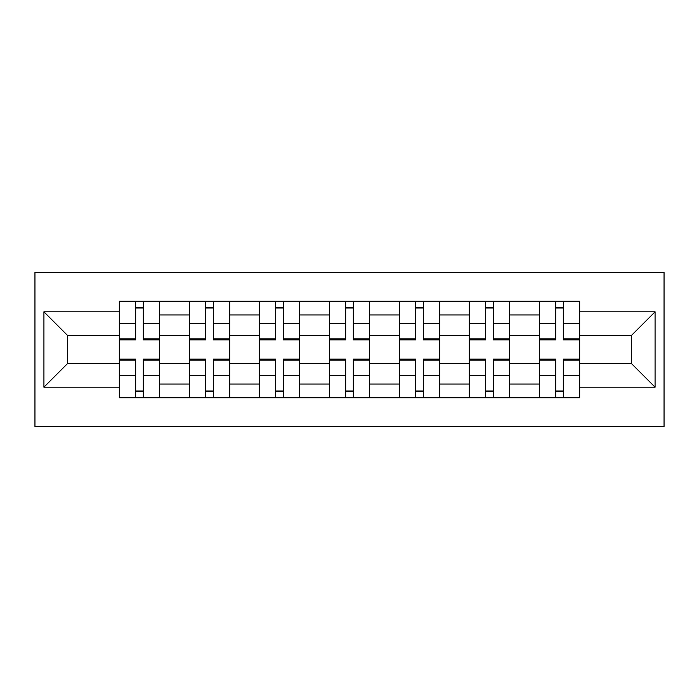 <?xml version="1.0" encoding="UTF-8"?>
<svg xmlns="http://www.w3.org/2000/svg" width="699" height="699" viewBox="0 0 699 699"><rect width="100%" height="100%" fill="white"/><g stroke="black" fill="none" stroke-linecap="round" stroke-linejoin="round"><path stroke-width="1.05" d="M34.95 426.451L664.05 426.451L664.05 272.549L34.95 272.549L34.95 426.451M189.307 397.74L189.307 314.952L159.695 314.952L159.695 397.74M159.695 314.952L159.695 301.26M189.307 314.952L189.307 301.26M229.691 301.26L229.691 397.74M259.312 397.74L259.312 301.26M299.696 301.26L299.696 397.74M329.308 397.74L329.308 301.26M369.692 301.26L369.692 397.74M399.304 397.74L399.304 301.26M439.688 301.26L439.688 397.74M469.309 397.74L469.309 301.26M509.693 301.26L509.693 397.74M539.305 397.74L539.305 301.26M539.305 363.41L509.693 363.41M469.309 363.41L439.688 363.41M399.304 363.41L369.692 363.41M329.308 363.41L299.696 363.41M259.312 363.41L229.691 363.41M189.307 363.41L159.695 363.41M539.305 335.59L509.693 335.59M469.309 335.59L439.688 335.59M399.304 335.59L369.692 335.59M329.308 335.59L299.696 335.59M259.312 335.59L229.691 335.59M189.307 335.59L159.695 335.59M67.707 363.41L119.311 363.41L119.311 335.59L67.707 335.59L67.707 363.41L43.923 387.194L43.923 311.806L119.311 311.806L119.311 335.59M579.689 335.59L579.689 363.41L631.293 363.41L631.293 335.59L579.689 335.59L579.689 301.26L119.311 301.26L119.311 311.806M579.689 311.806L655.077 311.806L655.077 387.194L579.689 387.194L579.689 363.41M119.311 363.41L119.311 397.74L579.689 397.74L579.689 387.194M119.311 387.194L43.923 387.194M143.312 391.003L135.685 391.003M135.685 307.997L143.312 307.997M213.317 391.003L205.689 391.003M205.689 307.997L213.317 307.997M283.313 391.003L275.686 391.003M275.686 307.997L283.313 307.997M353.318 391.003L345.682 391.003M345.682 307.997L353.318 307.997M423.314 391.003L415.687 391.003M415.687 307.997L423.314 307.997M493.311 391.003L485.683 391.003M485.683 307.997L493.311 307.997M563.315 391.003L555.688 391.003M555.688 307.997L563.315 307.997M43.923 311.806L67.707 335.59M631.293 363.41L655.077 387.194M631.293 335.59L655.077 311.806M143.312 339.854L143.312 301.715L159.468 301.715L159.468 339.854L143.312 339.854M135.685 307.543L143.312 307.543M149.822 301.715L119.529 301.715L119.529 339.854L135.685 339.854L135.685 301.715L129.184 301.715M135.685 359.146L135.685 397.285L119.529 397.285L119.529 359.146L135.685 359.146M143.312 391.457L135.685 391.457M129.184 397.285L159.468 397.285L159.468 359.146L143.312 359.146L143.312 397.285L149.822 397.285M213.317 339.854L213.317 301.715L229.464 301.715L229.464 339.854L213.317 339.854M205.689 307.543L213.317 307.543M219.818 301.715L189.534 301.715L189.534 339.854L205.689 339.854L205.689 301.715L199.18 301.715M283.313 339.854L283.313 301.715L299.469 301.715L299.469 339.854L283.313 339.854M275.686 307.543L283.313 307.543M289.823 301.715L259.53 301.715L259.53 339.854L275.686 339.854L275.686 301.715L269.176 301.715M205.689 359.146L205.689 397.285L189.534 397.285L189.534 359.146L205.689 359.146M213.317 391.457L205.689 391.457M199.18 397.285L229.464 397.285L229.464 359.146L213.317 359.146L213.317 397.285L219.818 397.285M275.686 359.146L275.686 397.285L259.53 397.285L259.53 359.146L275.686 359.146M283.313 391.457L275.686 391.457M269.176 397.285L299.469 397.285L299.469 359.146L283.313 359.146L283.313 397.285L289.823 397.285M353.318 339.854L353.318 301.715L369.465 301.715L369.465 339.854L353.318 339.854M345.682 307.543L353.318 307.543M359.819 301.715L329.535 301.715L329.535 339.854L345.682 339.854L345.682 301.715L339.181 301.715M423.314 339.854L423.314 301.715L439.47 301.715L439.47 339.854L423.314 339.854M415.687 307.543L423.314 307.543M429.824 301.715L399.531 301.715L399.531 339.854L415.687 339.854L415.687 301.715L409.177 301.715M493.311 339.854L493.311 301.715L509.466 301.715L509.466 339.854L493.311 339.854M485.683 307.543L493.311 307.543M499.82 301.715L469.536 301.715L469.536 339.854L485.683 339.854L485.683 301.715L479.182 301.715M345.682 359.146L345.682 397.285L329.535 397.285L329.535 359.146L345.682 359.146M353.318 391.457L345.682 391.457M339.181 397.285L369.465 397.285L369.465 359.146L353.318 359.146L353.318 397.285L359.819 397.285M415.687 359.146L415.687 397.285L399.531 397.285L399.531 359.146L415.687 359.146M423.314 391.457L415.687 391.457M409.177 397.285L439.47 397.285L439.47 359.146L423.314 359.146L423.314 397.285L429.824 397.285M485.683 359.146L485.683 397.285L469.536 397.285L469.536 359.146L485.683 359.146M493.311 391.457L485.683 391.457M479.182 397.285L509.466 397.285L509.466 359.146L493.311 359.146L493.311 397.285L499.82 397.285M563.315 339.854L563.315 301.715L579.471 301.715L579.471 339.854L563.315 339.854M555.688 307.543L563.315 307.543M569.816 301.715L539.532 301.715L539.532 339.854L555.688 339.854L555.688 301.715L549.178 301.715M555.688 359.146L555.688 397.285L539.532 397.285L539.532 359.146L555.688 359.146M563.315 391.457L555.688 391.457M549.178 397.285L579.471 397.285L579.471 359.146L563.315 359.146L563.315 397.285L569.816 397.285M469.309 314.952L439.688 314.952M399.304 314.952L369.692 314.952M329.308 314.952L299.696 314.952M259.312 314.952L229.691 314.952M539.305 314.952L509.693 314.952M469.309 384.048L439.688 384.048M399.304 384.048L369.692 384.048M329.308 384.048L299.696 384.048M259.312 384.048L229.691 384.048M189.307 384.048L159.695 384.048M539.305 384.048L509.693 384.048M143.312 338.901L159.468 338.901M143.312 323.751L159.468 323.751M119.529 338.901L135.685 338.901M119.529 323.751L135.685 323.751M135.685 360.099L119.529 360.099M135.685 375.249L119.529 375.249M159.468 360.099L143.312 360.099M159.468 375.249L143.312 375.249M213.317 338.901L229.464 338.901M213.317 323.751L229.464 323.751M189.534 338.901L205.689 338.901M189.534 323.751L205.689 323.751M283.313 338.901L299.469 338.901M283.313 323.751L299.469 323.751M259.53 338.901L275.686 338.901M259.53 323.751L275.686 323.751M205.689 360.099L189.534 360.099M205.689 375.249L189.534 375.249M229.464 360.099L213.317 360.099M229.464 375.249L213.317 375.249M275.686 360.099L259.53 360.099M275.686 375.249L259.53 375.249M299.469 360.099L283.313 360.099M299.469 375.249L283.313 375.249M353.318 338.901L369.465 338.901M353.318 323.751L369.465 323.751M329.535 338.901L345.682 338.901M329.535 323.751L345.682 323.751M423.314 338.901L439.47 338.901M423.314 323.751L439.47 323.751M399.531 338.901L415.687 338.901M399.531 323.751L415.687 323.751M493.311 338.901L509.466 338.901M493.311 323.751L509.466 323.751M469.536 338.901L485.683 338.901M469.536 323.751L485.683 323.751M345.682 360.099L329.535 360.099M345.682 375.249L329.535 375.249M369.465 360.099L353.318 360.099M369.465 375.249L353.318 375.249M415.687 360.099L399.531 360.099M415.687 375.249L399.531 375.249M439.47 360.099L423.314 360.099M439.47 375.249L423.314 375.249M485.683 360.099L469.536 360.099M485.683 375.249L469.536 375.249M509.466 360.099L493.311 360.099M509.466 375.249L493.311 375.249M563.315 338.901L579.471 338.901M563.315 323.751L579.471 323.751M539.532 338.901L555.688 338.901M539.532 323.751L555.688 323.751M555.688 360.099L539.532 360.099M555.688 375.249L539.532 375.249M579.471 360.099L563.315 360.099M579.471 375.249L563.315 375.249"/></g></svg>
